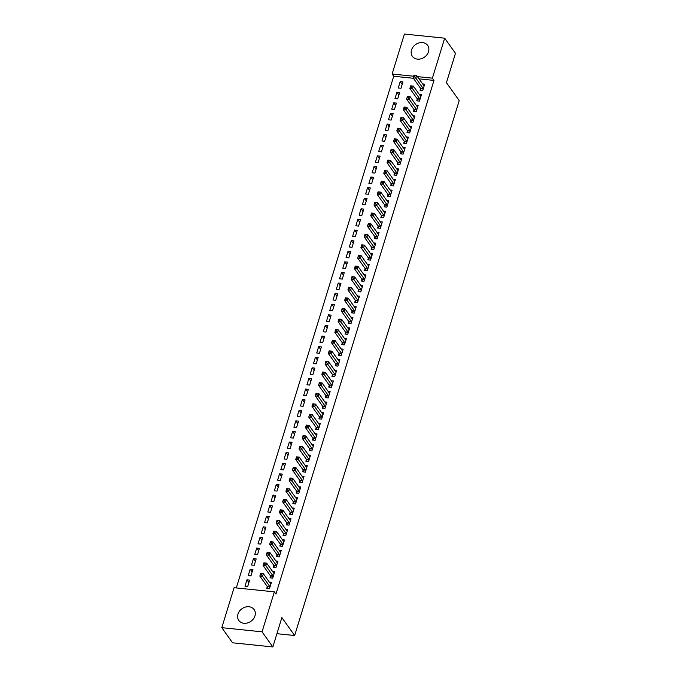 <?xml version="1.0" encoding="UTF-8"?>
<svg xmlns="http://www.w3.org/2000/svg" width="681" height="681" viewBox="0 0 681 681"><rect width="100%" height="100%" fill="white"/><g stroke="black" fill="none" stroke-linecap="round" stroke-linejoin="round"><path stroke-width="1.02" d="M428.502 51.73A9.389 7.712 144.5 0 1 421.071 58.787A9.389 7.712 144.5 0 1 412.363 56.31A9.389 7.712 144.5 0 1 411.528 49.985A9.389 7.712 144.5 0 1 418.96 42.929A9.389 7.712 144.5 0 1 427.668 45.406A9.389 7.712 144.5 0 1 428.502 51.73M254.949 615.888A9.389 7.712 144.5 0 1 247.509 622.945A9.389 7.712 144.5 0 1 238.81 620.459A9.389 7.712 144.5 0 1 237.967 614.134A9.389 7.712 144.5 0 1 245.407 607.077A9.389 7.712 144.5 0 1 254.107 609.563A9.389 7.712 144.5 0 1 254.949 615.888M413.393 78.281L393.72 76.255L236.298 587.941M393.72 76.255L392.12 74.016L404.412 34.05L444.684 38.196L432.392 78.162L417.436 76.621M444.684 38.196L455.461 53.322L446.43 82.69L459.207 100.618L294.652 635.518L281.874 617.59L272.843 646.95L232.57 642.804L221.793 627.678L234.085 587.712L274.358 591.857L262.057 631.823L221.793 627.678M276.92 633.696L294.652 635.518M394.989 98.583L397.713 98.864L399.662 92.505L396.946 92.224L394.989 98.583M417.283 99.111L416.755 100.831L419.479 101.103L421.428 94.744L419.385 94.54M388.468 119.788L391.183 120.069L393.141 113.71L390.426 113.429L388.468 119.788M410.762 120.316L410.234 122.027L412.95 122.308L414.908 115.949L412.865 115.736M381.939 140.984L384.663 141.265L386.621 134.906L383.897 134.625L381.939 140.984M404.242 141.512L403.714 143.231L406.429 143.512L408.387 137.145L406.344 136.941M375.418 162.189L378.142 162.47L380.1 156.111L377.376 155.83L375.418 162.189M397.713 162.716L397.185 164.427L399.909 164.708L401.867 158.35L399.824 158.137M368.898 183.393L371.622 183.666L373.58 177.307L370.856 177.026L368.898 183.393M391.192 183.913L390.664 185.632L393.388 185.913L395.346 179.554L393.303 179.341M362.377 204.589L365.101 204.87L367.05 198.511L364.335 198.231L362.377 204.589M384.671 205.117L384.144 206.828L386.868 207.109L388.817 200.75L386.782 200.537M355.857 225.794L358.572 226.075L360.53 219.708L357.814 219.435L355.857 225.794M378.151 226.313L377.623 228.033L380.339 228.314L382.296 221.955L380.253 221.742M349.336 246.99L352.051 247.271L354.009 240.912L351.285 240.631L349.336 246.99M371.63 247.518L371.102 249.229L373.818 249.51L375.776 243.151L373.733 242.947M342.807 268.195L345.531 268.476L347.489 262.117L344.765 261.836L342.807 268.195M365.101 268.714L364.573 270.434L367.297 270.715L369.255 264.356L367.212 264.143M336.286 289.391L339.01 289.672L340.968 283.313L338.244 283.032L336.286 289.391M358.581 289.919L358.053 291.638L360.777 291.911L362.735 285.552L360.692 285.348M329.766 310.596L332.49 310.876L334.439 304.518L331.724 304.237L329.766 310.596M352.06 311.123L351.532 312.834L354.256 313.115L356.206 306.756L354.171 306.544M323.245 331.792L325.961 332.073L327.919 325.714L325.203 325.433L323.245 331.792M345.539 332.319L345.012 334.039L347.727 334.32L349.685 327.953L347.642 327.748M316.725 352.996L319.44 353.277L321.398 346.918L318.674 346.638L316.725 352.996M339.019 353.524L338.491 355.235L341.207 355.516L343.164 349.157L341.121 348.944M310.195 374.201L312.92 374.482L314.877 368.115L312.153 367.834L310.195 374.201M332.49 374.72L331.962 376.44L334.686 376.721L336.644 370.362L334.601 370.149M303.675 395.397L306.399 395.678L308.357 389.319L305.633 389.038L303.675 395.397M325.969 395.925L325.441 397.636L328.165 397.917L330.123 391.558L328.08 391.345M297.154 416.602L299.878 416.883L301.828 410.515L299.112 410.243L297.154 416.602M319.449 417.121L318.921 418.841L321.645 419.121L323.594 412.763L321.56 412.55M290.634 437.798L293.349 438.079L295.307 431.72L292.592 431.439L290.634 437.798M312.928 438.326L312.4 440.037L315.116 440.318L317.074 433.959L315.031 433.754M284.113 459.003L286.829 459.283L288.787 452.925L286.063 452.644L284.113 459.003M306.407 459.522L305.88 461.241L308.595 461.522L310.553 455.163L308.51 454.951M277.584 480.199L280.308 480.48L282.266 474.121L279.542 473.84L277.584 480.199M299.878 480.726L299.351 482.446L302.075 482.727L304.032 476.359L301.989 476.155M271.064 501.403L273.788 501.684L275.745 495.325L273.021 495.044L271.064 501.403M293.358 501.931L292.83 503.642L295.554 503.923L297.512 497.564L295.469 497.351M264.543 522.608L267.267 522.88L269.216 516.521L266.501 516.241L264.543 522.608M286.837 523.127L286.309 524.847L289.033 525.128L290.991 518.76L288.948 518.556M258.022 543.804L260.738 544.085L262.696 537.726L259.98 537.445L258.022 543.804M280.317 544.332L279.789 546.043L282.504 546.324L284.462 539.965L282.419 539.752M251.502 565.009L254.217 565.29L256.175 558.922L253.451 558.641L251.502 565.009M273.796 565.528L273.268 567.247L275.984 567.528L277.942 561.17L275.899 560.957M244.973 586.205L247.697 586.486L249.655 580.127L246.931 579.846L244.973 586.205M267.267 586.733L266.739 588.444L269.463 588.725L271.421 582.366L269.378 582.153M274.358 591.857L275.95 594.096L433.984 80.401L419.036 78.86M270.536 576.135L270.008 577.846L272.723 578.126L274.681 571.768L272.638 571.555M248.233 575.607L250.957 575.888L252.915 569.529L250.191 569.248L248.233 575.607M277.056 554.93L276.529 556.649L279.244 556.922L281.202 550.563L279.159 550.359M254.762 554.402L257.478 554.683L259.435 548.324L256.72 548.043L254.762 554.402M283.577 533.725L283.049 535.445L285.773 535.726L287.722 529.367L285.68 529.154M261.283 533.206L264.007 533.487L265.956 527.128L263.241 526.847L261.283 533.206M290.097 512.529L289.57 514.24L292.294 514.521L294.252 508.162L292.209 507.949M267.803 512.001L270.527 512.282L272.485 505.923L269.761 505.642L267.803 512.001M296.618 491.324L296.09 493.044L298.814 493.325L300.772 486.966L298.729 486.753M274.324 490.805L277.048 491.086L279.006 484.719L276.282 484.438L274.324 490.805M303.147 470.128L302.619 471.839L305.335 472.12L307.293 465.761L305.25 465.549M280.844 469.601L283.568 469.881L285.526 463.523L282.802 463.242L280.844 469.601M309.668 448.924L309.14 450.643L311.855 450.924L313.813 444.565L311.77 444.352M287.373 448.404L290.089 448.677L292.047 442.318L289.331 442.037L287.373 448.404M316.188 427.728L315.661 429.439L318.385 429.72L320.334 423.361L318.291 423.148M293.894 427.2L296.61 427.481L298.567 421.122L295.852 420.841L293.894 427.2M322.709 406.523L322.181 408.242L324.905 408.523L326.863 402.156L324.82 401.952M300.415 405.995L303.139 406.276L305.097 399.917L302.373 399.636L300.415 405.995M329.229 385.327L328.702 387.038L331.426 387.319L333.384 380.96L331.341 380.747M306.935 384.799L309.659 385.08L311.617 378.721L308.893 378.44L306.935 384.799M335.75 364.122L335.222 365.842L337.946 366.114L339.904 359.755L337.861 359.551M313.456 363.594L316.18 363.875L318.138 357.516L315.414 357.236L313.456 363.594M342.279 342.918L341.751 344.637L344.467 344.918L346.425 338.559L344.382 338.346M319.985 342.398L322.7 342.679L324.658 336.312L321.934 336.039L319.985 342.398M348.8 321.721L348.272 323.432L350.996 323.713L352.945 317.355L350.902 317.142M326.505 321.194L329.221 321.475L331.179 315.116L328.463 314.835L326.505 321.194M355.32 300.517L354.792 302.236L357.516 302.517L359.474 296.158L357.431 295.946M333.026 299.998L335.75 300.278L337.708 293.911L334.984 293.63L333.026 299.998M361.841 279.321L361.313 281.032L364.037 281.313L365.995 274.954L363.952 274.741M339.547 278.793L342.271 279.074L344.228 272.715L341.504 272.434L339.547 278.793M368.361 258.116L367.834 259.836L370.558 260.116L372.516 253.749L370.473 253.545M346.067 257.597L348.791 257.869L350.749 251.51L348.025 251.229L346.067 257.597M374.89 236.92L374.363 238.631L377.078 238.912L379.036 232.553L376.993 232.34M352.596 236.392L355.312 236.673L357.27 230.314L354.546 230.033L352.596 236.392M381.411 215.715L380.883 217.435L383.599 217.716L385.557 211.348L383.514 211.144M359.117 215.187L361.832 215.468L363.79 209.11L361.075 208.829L359.117 215.187M387.932 194.519L387.404 196.23L390.128 196.511L392.086 190.152L390.043 189.939M365.637 193.991L368.361 194.272L370.311 187.913L367.595 187.633L365.637 193.991M394.452 173.314L393.924 175.034L396.648 175.306L398.606 168.948L396.563 168.743M372.158 172.787L374.882 173.068L376.84 166.709L374.116 166.428L372.158 172.787M400.973 152.11L400.445 153.829L403.169 154.11L405.127 147.751L403.084 147.539M378.679 151.591L381.403 151.872L383.36 145.504L380.636 145.232L378.679 151.591M407.502 130.914L406.974 132.625L409.69 132.906L411.647 126.547L409.604 126.334M385.208 130.386L387.923 130.667L389.881 124.308L387.157 124.027L385.208 130.386M414.022 109.709L413.495 111.429L416.21 111.71L418.168 105.351L416.125 105.138M391.728 109.19L394.444 109.471L396.402 103.103L393.686 102.822L391.728 109.19M420.543 88.513L420.015 90.224L422.739 90.505L424.697 84.146L422.654 83.933M398.249 87.985L400.973 88.266L402.922 81.907L400.207 81.626L398.249 87.985M413.622 76.229L392.12 74.016M272.843 646.95L262.057 631.823M433.984 80.401L432.392 78.162M248.897 582.595L246.931 579.846M252.157 571.997L250.191 569.248M255.418 561.399L253.451 558.641M258.678 550.793L256.72 548.043M261.938 540.195L259.98 537.445M265.198 529.597L263.241 526.847M268.459 518.999L266.501 516.241M271.719 508.392L269.761 505.642M274.979 497.794L273.021 495.044M278.24 487.196L276.282 484.438M281.508 476.589L279.542 473.84M284.769 465.991L282.802 463.242M288.029 455.393L286.063 452.644M291.289 444.795L289.331 442.037M294.55 434.189L292.592 431.439M297.81 423.591L295.852 420.841M301.07 412.992L299.112 410.243M304.33 402.386L302.373 399.636M307.591 391.788L305.633 389.038M310.851 381.19L308.893 378.44M314.12 370.592L312.153 367.834M317.38 359.985L315.414 357.236M320.64 349.387L318.674 346.638M323.901 338.789L321.934 336.039M327.161 328.191L325.203 325.433M330.421 317.584L328.463 314.835M333.681 306.986L331.724 304.237M336.942 296.388L334.984 293.63M340.202 285.782L338.244 283.032M343.462 275.184L341.504 272.434M346.723 264.586L344.765 261.836M349.991 253.987L348.025 251.229M353.252 243.381L351.285 240.631M356.512 232.783L354.546 230.033M359.772 222.185L357.814 219.435M363.033 211.578L361.075 208.829M366.293 200.98L364.335 198.231M369.553 190.382L367.595 187.633M372.813 179.784L370.856 177.026M376.074 169.177L374.116 166.428M379.334 158.579L377.376 155.83M382.603 147.981L380.636 145.232M385.863 137.383L383.897 134.625M389.123 126.777L387.157 124.027M392.384 116.179L390.426 113.429M395.644 105.581L393.686 102.822M398.904 94.974L396.946 92.224M402.165 84.376L400.207 81.626M267.769 588.554L267.233 586.588A1.2 0.502 95.9 0 0 267.105 586.298L259.836 576.1L260.653 573.453L263.377 573.734L270.638 583.932A1.2 0.502 95.9 0 0 270.817 584.06L270.893 584.085M261.793 573.717L263.377 573.734L262.56 576.381L259.836 576.1L260.38 574.662L261.47 574.773L261.793 573.717L260.704 573.598L260.38 574.662M269.991 587.013L269.948 586.869A1.2 0.502 95.9 0 0 269.829 586.579L261.47 574.773M271.029 577.948L270.493 575.99A1.2 0.502 95.9 0 0 270.366 575.7L263.096 565.502L263.913 562.855L266.637 563.127L273.907 573.334A1.2 0.502 95.9 0 0 274.077 573.462L274.154 573.479M265.054 563.11L266.637 563.127L265.82 565.783L263.096 565.502L263.641 564.064L264.73 564.174L265.054 563.11L263.964 563L263.641 564.064M273.251 576.407L273.217 576.262A1.2 0.502 95.9 0 0 273.09 575.981L264.73 564.174M274.29 567.35L273.753 565.383A1.2 0.502 95.9 0 0 273.626 565.102L266.365 554.904L267.173 552.248L269.897 552.529L277.167 562.727A1.2 0.502 95.9 0 0 277.337 562.864L277.414 562.881M268.314 552.512L269.897 552.529L269.08 555.177L266.365 554.904L266.901 553.457L267.991 553.576L268.314 552.512L267.233 552.402L266.901 553.457M276.512 565.809L276.477 565.664A1.2 0.502 95.9 0 0 276.35 565.383L267.991 553.576M277.55 556.752L277.014 554.785A1.2 0.502 95.9 0 0 276.886 554.496L269.625 544.298L270.434 541.65L273.158 541.931L280.427 552.129A1.2 0.502 95.9 0 0 280.598 552.265L280.674 552.282M271.574 541.914L273.158 541.931L272.34 544.579L269.625 544.298L270.161 542.859L271.251 542.97L271.574 541.914L270.493 541.804L270.161 542.859M279.772 555.211L279.738 555.066A1.2 0.502 95.9 0 0 279.61 554.777L271.251 542.97M280.81 546.153L280.274 544.187A1.2 0.502 95.9 0 0 280.146 543.898L272.885 533.7L273.702 531.052L276.418 531.333L283.688 541.531A1.2 0.502 95.9 0 0 283.858 541.659L283.934 541.684M274.843 531.316L276.418 531.333L275.601 533.981L272.885 533.7L273.421 532.261L274.511 532.372L274.843 531.316L273.753 531.197L273.421 532.261M283.032 544.613L282.998 544.468A1.2 0.502 95.9 0 0 282.87 544.179L274.511 532.372M284.071 535.547L283.534 533.581A1.2 0.502 95.9 0 0 283.415 533.3L276.145 523.102L276.963 520.446L279.678 520.727L286.948 530.925A1.2 0.502 95.9 0 0 287.118 531.061L287.195 531.078M278.103 520.71L279.678 520.727L278.861 523.383L276.145 523.102L276.69 521.663L277.771 521.774L278.103 520.71L277.014 520.599L276.69 521.663M286.301 534.006L286.258 533.861A1.2 0.502 95.9 0 0 286.131 533.581L277.771 521.774M287.331 524.949L286.795 522.982A1.2 0.502 95.9 0 0 286.675 522.702L279.406 512.495L280.223 509.848L282.938 510.129L290.208 520.327A1.2 0.502 95.9 0 0 290.378 520.463L290.455 520.48M281.364 510.112L282.938 510.129L282.13 512.776L279.406 512.495L279.951 511.056L281.032 511.167L281.364 510.112L280.274 510.001L279.951 511.056M289.561 523.408L289.519 523.263A1.2 0.502 95.9 0 0 289.391 522.974L281.032 511.167M290.591 514.351L290.063 512.384A1.2 0.502 95.9 0 0 289.936 512.095L282.666 501.897L283.483 499.25L286.199 499.531L293.468 509.728A1.2 0.502 95.9 0 0 293.639 509.856L293.724 509.882M284.624 499.513L286.199 499.531L285.39 502.178L282.666 501.897L283.211 500.458L284.3 500.569L284.624 499.513L283.534 499.403L283.211 500.458M292.821 512.81L292.779 512.665A1.2 0.502 95.9 0 0 292.651 512.376L284.3 500.569M293.851 503.753L293.324 501.786A1.2 0.502 95.9 0 0 293.196 501.497L285.926 491.299L286.744 488.652L289.468 488.924L296.729 499.13A1.2 0.502 95.9 0 0 296.907 499.258L296.984 499.275M287.884 488.907L289.468 488.924L288.65 491.58L285.926 491.299L286.471 489.86L287.561 489.971L287.884 488.907L286.795 488.796L286.471 489.86M296.082 502.203L296.039 502.059A1.2 0.502 95.9 0 0 295.912 501.778L287.561 489.971M297.112 493.146L296.584 491.18A1.2 0.502 95.9 0 0 296.456 490.899L289.187 480.701L290.004 478.045L292.728 478.326L299.989 488.524A1.2 0.502 95.9 0 0 300.168 488.66L300.244 488.677M291.145 478.309L292.728 478.326L291.911 480.982L289.187 480.701L289.731 479.254L290.821 479.373L291.145 478.309L290.055 478.198L289.731 479.254M299.342 491.605L299.3 491.461A1.2 0.502 95.9 0 0 299.18 491.18L290.821 479.373M300.381 482.548L299.844 480.582A1.2 0.502 95.9 0 0 299.717 480.292L292.447 470.094L293.264 467.447L295.988 467.728L303.249 477.926A1.2 0.502 95.9 0 0 303.428 478.062L303.505 478.079M294.405 467.711L295.988 467.728L295.171 470.375L292.447 470.094L292.992 468.656L294.081 468.766L294.405 467.711L293.315 467.6L292.992 468.656M302.602 481.007L302.56 480.863A1.2 0.502 95.9 0 0 302.441 480.573L294.081 468.766M303.641 471.95L303.105 469.984A1.2 0.502 95.9 0 0 302.977 469.694L295.707 459.496L296.524 456.849L299.248 457.13L306.518 467.328A1.2 0.502 95.9 0 0 306.688 467.455L306.765 467.481M297.665 457.113L299.248 457.13L298.431 459.777L295.707 459.496L296.252 458.058L297.342 458.168L297.665 457.113L296.575 456.994L296.252 458.058M305.863 470.409L305.829 470.265A1.2 0.502 95.9 0 0 305.701 469.975L297.342 458.168M306.901 461.343L306.365 459.377A1.2 0.502 95.9 0 0 306.237 459.096L298.976 448.898L299.785 446.242L302.509 446.523L309.778 456.721A1.2 0.502 95.9 0 0 309.949 456.857L310.025 456.874M300.925 446.506L302.509 446.523L301.692 449.179L298.976 448.898L299.512 447.46L300.602 447.57L300.925 446.506L299.836 446.395L299.512 447.46M309.123 459.803L309.089 459.658A1.2 0.502 95.9 0 0 308.961 459.377L300.602 447.57M310.161 450.745L309.625 448.779A1.2 0.502 95.9 0 0 309.497 448.498L302.236 438.292L303.045 435.644L305.769 435.925L313.039 446.123A1.2 0.502 95.9 0 0 313.209 446.259L313.286 446.276M304.186 435.908L305.769 435.925L304.952 438.573L302.236 438.292L302.773 436.853L303.862 436.972L304.186 435.908L303.105 435.797L302.773 436.853M312.383 449.205L312.349 449.06A1.2 0.502 95.9 0 0 312.221 448.779L303.862 436.972M313.422 440.147L312.885 438.181A1.2 0.502 95.9 0 0 312.758 437.892L305.497 427.694L306.314 425.046L309.029 425.327L316.299 435.525A1.2 0.502 95.9 0 0 316.469 435.653L316.546 435.678M307.454 425.31L309.029 425.327L308.212 427.974L305.497 427.694L306.033 426.255L307.122 426.366L307.454 425.31L306.365 425.199L306.033 426.255M315.644 438.607L315.609 438.462A1.2 0.502 95.9 0 0 315.482 438.172L307.122 426.366M316.682 429.549L316.146 427.583A1.2 0.502 95.9 0 0 316.027 427.293L308.757 417.095L309.574 414.448L312.29 414.729L319.559 424.927A1.2 0.502 95.9 0 0 319.729 425.055L319.806 425.08M310.715 414.703L312.29 414.729L311.472 417.376L308.757 417.095L309.293 415.657L310.383 415.768L310.715 414.703L309.625 414.593L309.293 415.657M318.912 428.008L318.87 427.864A1.2 0.502 95.9 0 0 318.742 427.574L310.383 415.768M319.942 418.943L319.406 416.976A1.2 0.502 95.9 0 0 319.287 416.695L312.017 406.497L312.834 403.842L315.55 404.122L322.82 414.32A1.2 0.502 95.9 0 0 322.99 414.457L323.066 414.474M313.975 404.105L315.55 404.122L314.741 406.778L312.017 406.497L312.562 405.059L313.643 405.169L313.975 404.105L312.885 403.995L312.562 405.059M322.173 417.402L322.13 417.257A1.2 0.502 95.9 0 0 322.002 416.976L313.643 405.169M323.203 408.345L322.666 406.378A1.2 0.502 95.9 0 0 322.547 406.089L315.277 395.891L316.095 393.243L318.81 393.524L326.08 403.722A1.2 0.502 95.9 0 0 326.25 403.859L326.335 403.876M317.235 393.507L318.81 393.524L318.001 396.172L315.277 395.891L315.822 394.452L316.912 394.563L317.235 393.507L316.146 393.397L315.822 394.452M325.433 406.804L325.39 406.659A1.2 0.502 95.9 0 0 325.263 406.37L316.912 394.563M326.463 397.747L325.935 395.78A1.2 0.502 95.9 0 0 325.807 395.491L318.538 385.293L319.355 382.645L322.079 382.926L329.34 393.124A1.2 0.502 95.9 0 0 329.519 393.252L329.595 393.277M320.496 382.909L322.079 382.926L321.262 385.574L318.538 385.293L319.083 383.854L320.172 383.965L320.496 382.909L319.406 382.79L319.083 383.854M328.693 396.206L328.651 396.061A1.2 0.502 95.9 0 0 328.523 395.772L320.172 383.965M329.723 387.14L329.195 385.182A1.2 0.502 95.9 0 0 329.068 384.893L321.798 374.695L322.615 372.039L325.339 372.32L332.6 382.526A1.2 0.502 95.9 0 0 332.779 382.654L332.856 382.671M323.756 372.303L325.339 372.32L324.522 374.976L321.798 374.695L322.343 373.256L323.432 373.367L323.756 372.303L322.666 372.192L322.343 373.256M331.953 385.599L331.911 385.455A1.2 0.502 95.9 0 0 331.792 385.174L323.432 373.367M332.992 376.542L332.456 374.576A1.2 0.502 95.9 0 0 332.328 374.295L325.058 364.097L325.876 361.441L328.6 361.722L335.861 371.92A1.2 0.502 95.9 0 0 336.039 372.056L336.116 372.073M327.016 361.705L328.6 361.722L327.782 364.369L325.058 364.097L325.603 362.65L326.693 362.769L327.016 361.705L325.927 361.594L325.603 362.65M335.214 375.001L335.171 374.856A1.2 0.502 95.9 0 0 335.052 374.576L326.693 362.769M336.252 365.944L335.716 363.977A1.2 0.502 95.9 0 0 335.588 363.688L328.319 353.49L329.136 350.843L331.86 351.124L339.129 361.322A1.2 0.502 95.9 0 0 339.3 361.458L339.376 361.475M330.276 351.107L331.86 351.124L331.043 353.771L328.319 353.49L328.863 352.051L329.953 352.162L330.276 351.107L329.187 350.996L328.863 352.051M338.474 364.403L338.44 364.258A1.2 0.502 95.9 0 0 338.312 363.969L329.953 352.162M339.513 355.346L338.976 353.379A1.2 0.502 95.9 0 0 338.849 353.09L331.587 342.892L332.396 340.245L335.12 340.526L342.39 350.724A1.2 0.502 95.9 0 0 342.56 350.851L342.637 350.877M333.537 340.509L335.12 340.526L334.303 343.173L331.587 342.892L332.124 341.453L333.213 341.564L333.537 340.509L332.447 340.389L332.124 341.453M341.734 353.805L341.7 353.66A1.2 0.502 95.9 0 0 341.573 353.371L333.213 341.564M342.773 344.739L342.237 342.773A1.2 0.502 95.9 0 0 342.109 342.492L334.848 332.294L335.656 329.638L338.38 329.919L345.65 340.117A1.2 0.502 95.9 0 0 345.82 340.253L345.897 340.27M336.797 329.902L338.38 329.919L337.563 332.575L334.848 332.294L335.384 330.855L336.474 330.966L336.797 329.902L335.716 329.791L335.384 330.855M344.995 343.198L344.961 343.054A1.2 0.502 95.9 0 0 344.833 342.773L336.474 330.966M346.033 334.141L345.497 332.175A1.2 0.502 95.9 0 0 345.369 331.894L338.108 321.687L338.917 319.04L341.641 319.321L348.91 329.519A1.2 0.502 95.9 0 0 349.081 329.655L349.157 329.672M340.066 319.304L341.641 319.321L340.823 321.968L338.108 321.687L338.644 320.249L339.734 320.359L340.066 319.304L338.976 319.193L338.644 320.249M348.255 332.6L348.221 332.456A1.2 0.502 95.9 0 0 348.093 332.166L339.734 320.359M349.293 323.543L348.757 321.577A1.2 0.502 95.9 0 0 348.638 321.287L341.368 311.089L342.185 308.442L344.901 308.723L352.171 318.921A1.2 0.502 95.9 0 0 352.341 319.048L352.417 319.074M343.326 308.706L344.901 308.723L344.084 311.37L341.368 311.089L341.905 309.651L342.994 309.761L343.326 308.706L342.237 308.595L341.905 309.651M351.524 322.002L351.481 321.858A1.2 0.502 95.9 0 0 351.353 321.568L342.994 309.761M352.554 312.945L352.017 310.979A1.2 0.502 95.9 0 0 351.898 310.689L344.629 300.491L345.446 297.844L348.161 298.116L355.431 308.323A1.2 0.502 95.9 0 0 355.601 308.45L355.678 308.467M346.586 298.099L348.161 298.116L347.353 300.772L344.629 300.491L345.173 299.053L346.254 299.163L346.586 298.099L345.497 297.989L345.173 299.053M354.784 311.396L354.741 311.251A1.2 0.502 95.9 0 0 354.614 310.97L346.254 299.163M355.814 302.338L355.278 300.372A1.2 0.502 95.9 0 0 355.159 300.091L347.889 289.893L348.706 287.237L351.422 287.518L358.691 297.716A1.2 0.502 95.9 0 0 358.861 297.852L358.947 297.869M349.847 287.501L351.422 287.518L350.613 290.166L347.889 289.893L348.434 288.446L349.523 288.565L349.847 287.501L348.757 287.391L348.434 288.446M358.044 300.798L358.002 300.653A1.2 0.502 95.9 0 0 357.874 300.372L349.523 288.565M359.074 291.74L358.546 289.774A1.2 0.502 95.9 0 0 358.419 289.485L351.149 279.287L351.966 276.639L354.69 276.92L361.951 287.118A1.2 0.502 95.9 0 0 362.13 287.254L362.207 287.271M353.107 276.903L354.69 276.92L353.873 279.568L351.149 279.287L351.694 277.848L352.784 277.959L353.107 276.903L352.017 276.792L351.694 277.848M361.305 290.2L361.262 290.055A1.2 0.502 95.9 0 0 361.134 289.765L352.784 277.959M362.335 281.142L361.807 279.176A1.2 0.502 95.9 0 0 361.679 278.887L354.409 268.689L355.227 266.041L357.951 266.322L365.212 276.52A1.2 0.502 95.9 0 0 365.391 276.648L365.467 276.673M356.367 266.305L357.951 266.322L357.133 268.969L354.409 268.689L354.954 267.25L356.044 267.361L356.367 266.305L355.278 266.186L354.954 267.25M364.565 279.602L364.522 279.457A1.2 0.502 95.9 0 0 364.403 279.167L356.044 267.361M365.595 270.536L365.067 268.569A1.2 0.502 95.9 0 0 364.939 268.288L357.67 258.09L358.487 255.435L361.211 255.715L368.472 265.913A1.2 0.502 95.9 0 0 368.651 266.05L368.727 266.067M359.628 255.698L361.211 255.715L360.394 258.371L357.67 258.09L358.215 256.652L359.304 256.763L359.628 255.698L358.538 255.588L358.215 256.652M367.825 268.995L367.783 268.85A1.2 0.502 95.9 0 0 367.663 268.569L359.304 256.763M368.864 259.938L368.327 257.971A1.2 0.502 95.9 0 0 368.2 257.69L360.93 247.484L361.747 244.837L364.471 245.117L371.741 255.315A1.2 0.502 95.9 0 0 371.911 255.452L371.988 255.469M362.888 245.1L364.471 245.117L363.654 247.765L360.93 247.484L361.475 246.045L362.564 246.164L362.888 245.1L361.798 244.99L361.475 246.045M371.085 258.397L371.043 258.252A1.2 0.502 95.9 0 0 370.924 257.971L362.564 246.164M372.124 249.34L371.588 247.373A1.2 0.502 95.9 0 0 371.46 247.084L364.19 236.886L365.007 234.238L367.731 234.519L375.001 244.717A1.2 0.502 95.9 0 0 375.171 244.845L375.248 244.871M366.148 234.502L367.731 234.519L366.914 237.167L364.19 236.886L364.735 235.447L365.825 235.558L366.148 234.502L365.059 234.392L364.735 235.447M374.346 247.799L374.312 247.654A1.2 0.502 95.9 0 0 374.184 247.365L365.825 235.558M375.384 238.742L374.848 236.775A1.2 0.502 95.9 0 0 374.72 236.486L367.459 226.288L368.268 223.64L370.992 223.913L378.261 234.119A1.2 0.502 95.9 0 0 378.432 234.247L378.508 234.273M369.408 223.896L370.992 223.913L370.175 226.569L367.459 226.288L367.995 224.849L369.085 224.96L369.408 223.896L368.327 223.785L367.995 224.849M377.606 237.201L377.572 237.056A1.2 0.502 95.9 0 0 377.444 236.767L369.085 224.96M378.645 228.135L378.108 226.169A1.2 0.502 95.9 0 0 377.981 225.888L370.719 215.69L371.528 213.034L374.252 213.315L381.522 223.513A1.2 0.502 95.9 0 0 381.692 223.649L381.769 223.666M372.669 213.298L374.252 213.315L373.435 215.971L370.719 215.69L371.256 214.251L372.345 214.362L372.669 213.298L371.588 213.187L371.256 214.251M380.866 226.594L380.832 226.45A1.2 0.502 95.9 0 0 380.705 226.169L372.345 214.362M381.905 217.537L381.369 215.571A1.2 0.502 95.9 0 0 381.249 215.281L373.98 205.083L374.797 202.436L377.512 202.717L384.782 212.915A1.2 0.502 95.9 0 0 384.952 213.051L385.029 213.068M375.938 202.7L377.512 202.717L376.695 205.364L373.98 205.083L374.516 203.645L375.606 203.755L375.938 202.7L374.848 202.589L374.516 203.645M384.127 215.996L384.093 215.851A1.2 0.502 95.9 0 0 383.965 215.562L375.606 203.755M385.165 206.939L384.629 204.972A1.2 0.502 95.9 0 0 384.51 204.683L377.24 194.485L378.057 191.838L380.773 192.119L388.042 202.317A1.2 0.502 95.9 0 0 388.213 202.444L388.289 202.47M379.198 192.102L380.773 192.119L379.964 194.766L377.24 194.485L377.785 193.046L378.866 193.157L379.198 192.102L378.108 191.982L377.785 193.046M387.395 205.398L387.353 205.253A1.2 0.502 95.9 0 0 387.225 204.964L378.866 193.157M388.425 196.332L387.889 194.374A1.2 0.502 95.9 0 0 387.77 194.085L380.5 183.887L381.317 181.231L384.033 181.512L391.303 191.719A1.2 0.502 95.9 0 0 391.473 191.846L391.558 191.863M382.458 181.495L384.033 181.512L383.224 184.168L380.5 183.887L381.045 182.448L382.126 182.559L382.458 181.495L381.369 181.384L381.045 182.448M390.656 194.792L390.613 194.647A1.2 0.502 95.9 0 0 390.485 194.366L382.126 182.559M391.686 185.734L391.158 183.768A1.2 0.502 95.9 0 0 391.03 183.487L383.761 173.289L384.578 170.633L387.293 170.914L394.563 181.112A1.2 0.502 95.9 0 0 394.733 181.248L394.818 181.265M385.718 170.897L387.293 170.914L386.485 173.561L383.761 173.289L384.305 171.842L385.395 171.961L385.718 170.897L384.629 170.786L384.305 171.842M393.916 184.193L393.873 184.049A1.2 0.502 95.9 0 0 393.746 183.768L385.395 171.961M394.946 175.136L394.418 173.17A1.2 0.502 95.9 0 0 394.29 172.88L387.021 162.682L387.838 160.035L390.562 160.316L397.823 170.514A1.2 0.502 95.9 0 0 398.002 170.65L398.079 170.667M388.979 160.299L390.562 160.316L389.745 162.963L387.021 162.682L387.566 161.244L388.655 161.354L388.979 160.299L387.889 160.188L387.566 161.244M397.176 173.595L397.134 173.451A1.2 0.502 95.9 0 0 397.014 173.161L388.655 161.354M398.206 164.538L397.678 162.572A1.2 0.502 95.9 0 0 397.551 162.282L390.281 152.084L391.098 149.437L393.822 149.718L401.083 159.916A1.2 0.502 95.9 0 0 401.262 160.044L401.339 160.069M392.239 149.692L393.822 149.718L393.005 152.365L390.281 152.084L390.826 150.646L391.915 150.756L392.239 149.692L391.149 149.582L390.826 150.646M400.437 162.997L400.394 162.853A1.2 0.502 95.9 0 0 400.275 162.563L391.915 150.756M401.475 153.932L400.939 151.965A1.2 0.502 95.9 0 0 400.811 151.684L393.541 141.486L394.359 138.83L397.083 139.111L404.344 149.309A1.2 0.502 95.9 0 0 404.523 149.445L404.599 149.462M395.499 139.094L397.083 139.111L396.265 141.767L393.541 141.486L394.086 140.048L395.176 140.158L395.499 139.094L394.41 138.984L394.086 140.048M403.697 152.391L403.654 152.246A1.2 0.502 95.9 0 0 403.535 151.965L395.176 140.158M404.735 143.333L404.199 141.367A1.2 0.502 95.9 0 0 404.071 141.086L396.802 130.88L397.619 128.232L400.343 128.513L407.613 138.711A1.2 0.502 95.9 0 0 407.783 138.847L407.859 138.864M398.76 128.496L400.343 128.513L399.526 131.161L396.802 130.88L397.346 129.441L398.436 129.552L398.76 128.496L397.67 128.386L397.346 129.441M406.957 141.793L406.923 141.648A1.2 0.502 95.9 0 0 406.795 141.359L398.436 129.552M407.996 132.735L407.459 130.769A1.2 0.502 95.9 0 0 407.332 130.48L400.07 120.282L400.879 117.634L403.603 117.915L410.873 128.113A1.2 0.502 95.9 0 0 411.043 128.241L411.12 128.266M402.02 117.898L403.603 117.915L402.786 120.563L400.07 120.282L400.607 118.843L401.696 118.954L402.02 117.898L400.939 117.779L400.607 118.843M410.217 131.195L410.183 131.05A1.2 0.502 95.9 0 0 410.056 130.761L401.696 118.954M411.256 122.129L410.72 120.171A1.2 0.502 95.9 0 0 410.592 119.882L403.331 109.684L404.139 107.036L406.863 107.309L414.133 117.515A1.2 0.502 95.9 0 0 414.303 117.643L414.38 117.66M405.28 107.292L406.863 107.309L406.046 109.964L403.331 109.684L403.867 108.245L404.957 108.356L405.28 107.292L404.199 107.181L403.867 108.245M413.478 120.588L413.444 120.443A1.2 0.502 95.9 0 0 413.316 120.162L404.957 108.356M414.516 111.531L413.98 109.564A1.2 0.502 95.9 0 0 413.852 109.283L406.591 99.085L407.408 96.43L410.124 96.711L417.393 106.908A1.2 0.502 95.9 0 0 417.564 107.045L417.64 107.062M408.549 96.693L410.124 96.711L409.307 99.358L406.591 99.085L407.127 97.638L408.217 97.758L408.549 96.693L407.459 96.583L407.127 97.638M416.738 109.99L416.704 109.845A1.2 0.502 95.9 0 0 416.576 109.564L408.217 97.758M417.776 100.933L417.24 98.966A1.2 0.502 95.9 0 0 417.121 98.677L409.851 88.479L410.669 85.832L413.384 86.112L420.654 96.31A1.2 0.502 95.9 0 0 420.824 96.447L420.901 96.464M411.809 86.095L413.384 86.112L412.567 88.76L409.851 88.479L410.396 87.04L411.477 87.151L411.809 86.095L410.72 85.985L410.396 87.04M420.007 99.392L419.964 99.247A1.2 0.502 95.9 0 0 419.836 98.958L411.477 87.151M421.037 90.335L420.5 88.368A1.2 0.502 95.9 0 0 420.381 88.079L413.112 77.881L413.929 75.233L416.644 75.514L423.914 85.712A1.2 0.502 95.9 0 0 424.084 85.84L424.169 85.866M415.07 75.497L416.644 75.514L415.836 78.162L413.112 77.881L413.656 76.442L414.738 76.553L415.07 75.497L413.98 75.378L413.656 76.442M423.267 88.794L423.224 88.649A1.2 0.502 95.9 0 0 423.097 88.36L414.738 76.553M269.948 586.869L267.233 586.588M269.829 586.579L267.105 586.298M273.217 576.262L270.493 575.99M273.09 575.981L270.366 575.7M276.477 565.664L273.753 565.383M276.35 565.383L273.626 565.102M279.738 555.066L277.014 554.785M279.61 554.777L276.886 554.496M282.998 544.468L280.274 544.187M282.87 544.179L280.146 543.898M286.258 533.861L283.534 533.581M286.131 533.581L283.415 533.3M289.519 523.263L286.795 522.982M289.391 522.974L286.675 522.702M292.779 512.665L290.063 512.384M292.651 512.376L289.936 512.095M296.039 502.059L293.324 501.786M295.912 501.778L293.196 501.497M299.3 491.461L296.584 491.18M299.18 491.18L296.456 490.899M302.56 480.863L299.844 480.582M302.441 480.573L299.717 480.292M305.829 470.265L303.105 469.984M305.701 469.975L302.977 469.694M309.089 459.658L306.365 459.377M308.961 459.377L306.237 459.096M312.349 449.06L309.625 448.779M312.221 448.779L309.497 448.498M315.609 438.462L312.885 438.181M315.482 438.172L312.758 437.892M318.87 427.864L316.146 427.583M318.742 427.574L316.027 427.293M322.13 417.257L319.406 416.976M322.002 416.976L319.287 416.695M325.39 406.659L322.666 406.378M325.263 406.37L322.547 406.089M328.651 396.061L325.935 395.78M328.523 395.772L325.807 395.491M331.911 385.455L329.195 385.182M331.792 385.174L329.068 384.893M335.171 374.856L332.456 374.576M335.052 374.576L332.328 374.295M338.44 364.258L335.716 363.977M338.312 363.969L335.588 363.688M341.7 353.66L338.976 353.379M341.573 353.371L338.849 353.09M344.961 343.054L342.237 342.773M344.833 342.773L342.109 342.492M348.221 332.456L345.497 332.175M348.093 332.166L345.369 331.894M351.481 321.858L348.757 321.577M351.353 321.568L348.638 321.287M354.741 311.251L352.017 310.979M354.614 310.97L351.898 310.689M358.002 300.653L355.278 300.372M357.874 300.372L355.159 300.091M361.262 290.055L358.546 289.774M361.134 289.765L358.419 289.485M364.522 279.457L361.807 279.176M364.403 279.167L361.679 278.887M367.783 268.85L365.067 268.569M367.663 268.569L364.939 268.288M371.043 258.252L368.327 257.971M370.924 257.971L368.2 257.69M374.312 247.654L371.588 247.373M374.184 247.365L371.46 247.084M377.572 237.056L374.848 236.775M377.444 236.767L374.72 236.486M380.832 226.45L378.108 226.169M380.705 226.169L377.981 225.888M384.093 215.851L381.369 215.571M383.965 215.562L381.249 215.281M387.353 205.253L384.629 204.972M387.225 204.964L384.51 204.683M390.613 194.647L387.889 194.374M390.485 194.366L387.77 194.085M393.873 184.049L391.158 183.768M393.746 183.768L391.03 183.487M397.134 173.451L394.418 173.17M397.014 173.161L394.29 172.88M400.394 162.853L397.678 162.572M400.275 162.563L397.551 162.282M403.654 152.246L400.939 151.965M403.535 151.965L400.811 151.684M406.923 141.648L404.199 141.367M406.795 141.359L404.071 141.086M410.183 131.05L407.459 130.769M410.056 130.761L407.332 130.48M413.444 120.443L410.72 120.171M413.316 120.162L410.592 119.882M416.704 109.845L413.98 109.564M416.576 109.564L413.852 109.283M419.964 99.247L417.24 98.966M419.836 98.958L417.121 98.677M423.224 88.649L420.5 88.368M423.097 88.36L420.381 88.079"/></g></svg>
